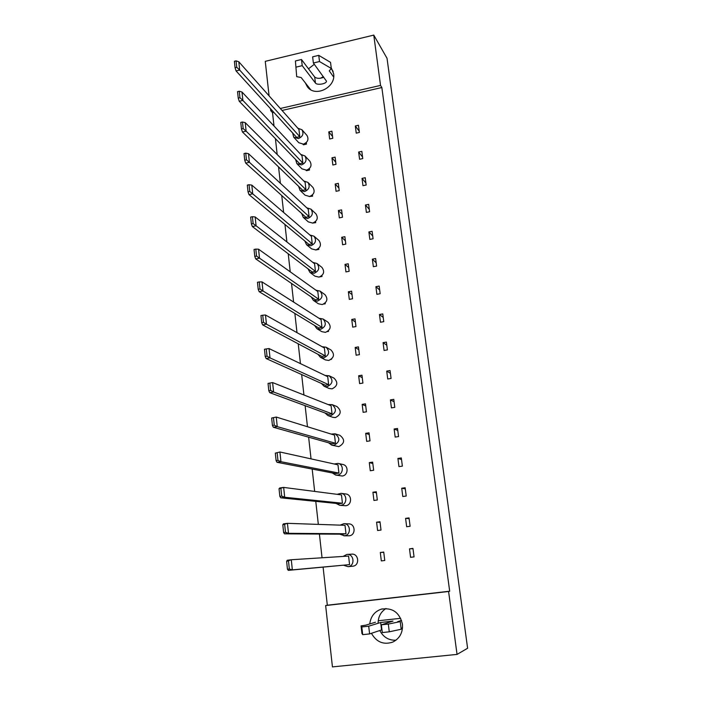 <?xml version="1.0" encoding="UTF-8"?>
<svg xmlns="http://www.w3.org/2000/svg" width="702" height="702" viewBox="0 0 702 702"><rect width="100%" height="100%" fill="white"/><g stroke="black" fill="none" stroke-linecap="round" stroke-linejoin="round"><path stroke-width="1.05" d="M331.195 67.62L333.634 73.684C336.1 87.636 314.768 97.929 307.222 86.539L305.344 82.889M395.981 640.206C388.75 640.478 383.353 637.24 379.791 630.493M369.752 623.964C370.709 616.496 374.535 611.565 381.23 609.169C392.4 607.379 399.464 612.372 402.43 624.131C403.001 632.432 399.824 638.399 392.883 642.049C383.669 645.112 376.518 642.198 371.419 633.309M306.309 142.585L306.484 144.103L303.404 144.787L302.904 144.243M328.782 131.879L331.906 131.186L332.783 138.303L329.659 138.996L328.782 131.879L332.555 136.469M355.317 125.983L358.468 125.281L359.389 132.432L356.23 133.134L355.317 125.983L359.24 131.256M309.363 168.612L309.529 170.007L306.432 170.674L306.019 170.253M331.958 157.81L335.1 157.134L335.986 164.329L332.845 165.005L331.958 157.81L335.714 162.136M358.652 152.036L361.828 151.351L362.758 158.591L359.582 159.275L358.652 152.036L362.557 157.011M312.46 194.919L312.609 196.183L309.178 196.542M335.17 184.021L338.329 183.362L339.224 190.637L336.065 191.295L335.17 184.021L338.908 188.075M362.03 178.387L365.224 177.711L366.163 185.03L362.96 185.697L362.03 178.387L365.909 183.038M315.584 221.507L315.716 222.648L312.39 223.113M338.417 210.521L341.593 209.88L342.497 217.234L339.32 217.874L338.417 210.521L342.137 214.285M365.444 205.01L368.655 204.361L369.603 211.75L366.383 212.408L365.444 205.01L369.296 209.345M318.743 248.394L318.866 249.394L315.646 249.973M341.698 237.311L344.893 236.679L345.805 244.12L342.611 244.744L341.698 237.311L345.393 240.786M368.892 231.941L372.121 231.3L373.087 238.777L369.849 239.408L368.892 231.941L372.718 235.933M321.937 275.57L322.042 276.439L319.998 276.825M345.015 264.391L348.227 263.776L349.157 271.297L345.937 271.911L345.015 264.391L348.692 267.567M372.376 259.161L375.631 258.538L376.605 266.093L373.341 266.707L372.376 259.161L376.184 262.82M325.175 303.053L325.254 303.782L323.789 304.045M348.368 291.778L351.605 291.172L352.536 298.78L349.298 299.377L348.368 291.778L352.027 294.638M375.903 286.679L379.177 286.074L380.159 293.717L376.877 294.322L375.903 286.679L379.685 289.996M328.439 330.835L328.51 331.423L327.439 331.607M351.755 319.454L355.01 318.875L355.958 326.562L352.702 327.141L351.755 319.454L355.396 322.016M379.466 314.505L382.765 313.917L383.757 321.648L380.458 322.236L379.466 314.505L383.222 317.471M331.739 358.924L331.054 359.494M355.186 347.455L358.459 346.885L359.415 354.659L356.142 355.221L355.186 347.455L358.81 349.693M383.073 342.655L386.39 342.076L387.399 349.894L384.073 350.465L383.073 342.655L386.802 345.252M358.652 375.754L361.951 375.21L362.916 383.073L359.617 383.617L358.652 375.754L362.25 377.667M386.723 371.112L390.058 370.559L391.075 378.466L387.732 379.01L386.723 371.112L390.417 373.341M362.162 404.387L365.479 403.852L366.453 411.811L363.136 412.328L362.162 404.387L365.733 405.967M390.409 399.894L393.769 399.359L394.796 407.353L391.426 407.88L390.409 399.894L394.076 401.746M365.707 433.336L369.041 432.827L370.033 440.865L366.69 441.374L365.707 433.336L369.261 434.573M394.138 429.001L397.516 428.492L398.56 436.574L395.173 437.083L394.138 429.001L397.771 430.466M369.287 462.618L372.648 462.127L373.657 470.261L370.287 470.744L369.287 462.618L372.823 463.504M397.911 458.45L401.316 457.95L402.369 466.137L398.955 466.628L397.911 458.45L401.518 459.52M372.92 492.234L376.298 491.76L377.316 499.991L373.929 500.456L372.92 492.234L376.421 492.769M401.728 488.232L405.151 487.758L406.221 496.033L402.781 496.507L401.728 488.232L405.3 488.899M376.588 522.191L379.993 521.744L381.019 530.063L377.606 530.51L376.588 522.191L380.072 522.358M405.589 518.366L409.038 517.909L410.117 526.281L406.66 526.728L405.589 518.366L409.126 518.611M380.3 552.5L383.731 552.07L384.766 560.486L381.326 560.916L380.3 552.5L383.757 552.298M409.494 548.85L412.96 548.411L414.057 556.888L410.573 557.309L409.494 548.85L412.995 548.674M269.085 95.858L265.259 61.346L373.771 35.1L380.537 85.416L280.309 108.485M272.034 110.389L270.735 110.688L270.516 108.713M308.494 68.814L314.312 64.286M373.771 35.1L387.021 58.284L467.611 648.253L457.046 654.404L332.441 666.9L325.64 605.554L448.587 591.488L457.046 654.404M273.815 112.338L272.516 112.636L270.735 110.688M323.095 567.163L327.325 605.212L325.64 605.554M272.516 112.636L274.008 126.009M275.412 138.627L277.176 154.484M278.554 166.918L280.379 183.301M281.739 195.533L283.626 212.452M284.959 224.482L286.907 241.962M288.224 253.782L290.233 271.823M291.523 283.433L293.594 302.053M294.858 313.443L296.999 332.651M298.236 343.813L300.447 363.627M301.658 374.552L303.931 394.98M305.124 405.668L307.467 426.728M308.626 437.17L311.039 458.871M312.179 469.068L314.663 491.426M315.768 501.36L318.331 524.394M319.41 534.055L322.042 557.774M327.325 605.212L449.684 591.207L381.844 87.531L380.537 85.416M449.684 591.207L448.587 591.488M457.283 572.648L398.508 142.366M378.106 623.288C378.176 616.786 380.8 611.863 385.986 608.511M320.568 78.229L323.324 76.588M381.844 87.531L282.046 110.451M343.673 565.277L348.069 566.663C355.352 566.075 354.133 553.545 346.893 554.44L343.059 556.432M352.553 566.224L352.816 566.207C360.003 565.619 358.792 553.281 351.649 554.159L347.13 554.431M348.587 556.081L291.286 559.748L292.348 569.875L349.578 564.619L348.587 556.081M286.627 561.398L287.25 560.249L291.286 559.748L286.627 561.398L287.451 569.243L289.338 569.006L288.522 561.161M289.338 569.006L292.348 569.875L288.311 570.366L349.578 564.619M288.311 570.366L287.451 569.243M352.816 566.207L348.069 566.672M339.838 534.178L344.48 535.784C351.351 535.205 350.807 523.525 343.936 523.683L340.058 525.14M343.875 535.828L349.263 535.793C356.037 535.222 355.484 523.718 348.71 523.867L343.936 523.683M345.007 525.307L287.443 523.332L288.496 533.318L345.989 533.748L345.007 525.307M282.809 524.806L283.45 523.867L287.443 523.332L282.809 524.806L283.617 532.546L285.495 532.292L284.679 524.552M285.495 532.292L288.496 533.318L284.494 533.845L342.558 534.196L345.989 533.748M284.494 533.845L283.617 532.546M336.039 503.404L339.742 505.291L340.944 505.264C347.42 504.694 347.455 493.822 340.997 493.339L337.1 494.331M339.742 505.291L345.744 505.73C352.132 505.168 352.158 494.462 345.788 493.98L340.997 493.339M341.47 494.892L283.661 487.416L284.696 497.262L342.436 503.237L341.47 494.892M279.036 488.724L279.694 487.978L283.661 487.416L279.036 488.724L279.835 496.358L281.695 496.095L280.897 488.46M281.695 496.095L284.696 497.262L280.721 497.823L339.031 503.703L342.436 503.237M280.721 497.823L279.835 496.358M328.589 442.795L331.73 445.138L333.985 445.279C340.049 441.9 340.417 438.083 335.082 433.818L331.151 434.073M331.73 445.138L338.838 446.63C344.814 443.304 345.173 439.54 339.917 435.337L335.082 433.818M334.512 435.117L276.246 417.049L277.255 426.632L335.459 443.269L334.512 435.117M271.656 418.032L276.246 417.049L271.656 418.032L272.429 425.456L274.263 425.166L273.482 417.743M274.263 425.166L277.255 426.632L273.341 427.246L332.099 443.778L335.459 443.269M273.341 427.246L272.429 425.456M321.411 383.459L324.105 386.249L327.185 386.653C332.845 383.766 333.485 380.124 329.115 375.754L325.114 375.456M324.105 386.249L329.045 388.452L332.081 388.855C337.662 386.003 338.294 382.423 333.976 378.106L329.115 375.754M327.72 376.702L269.024 348.561L270.007 357.888L328.641 384.67L327.72 376.702M267.032 356.16L266.269 348.929L264.47 349.245L265.224 356.467L267.032 356.16L270.007 357.888L266.155 358.555L325.324 385.214L328.641 384.67M266.155 358.555L265.224 356.467M266.269 348.929L269.024 348.561M314.557 325.447L316.848 328.659L320.533 329.352C325.833 326.807 326.684 323.359 323.069 319.006L318.998 318.278M316.848 328.659L321.832 331.669L325.474 332.362C330.703 329.861 331.537 326.456 327.966 322.157L323.069 319.006M321.068 319.594L262.004 281.888L262.96 290.97L321.981 327.386L321.068 319.594M259.986 288.978L259.249 281.941L257.476 282.283L258.204 289.312L259.986 288.978L262.96 290.97L259.161 291.681L318.699 327.974L321.981 327.386M259.161 291.681L258.204 289.312M259.249 281.941L262.004 281.888M332.283 472.946L335.688 475.061L337.443 475.096C343.568 474.526 344.077 464.417 338.048 463.39L334.134 463.987M335.688 475.061L342.269 476.009C348.306 475.447 348.797 465.487 342.857 464.478L338.048 463.39M337.969 464.829L279.931 451.991L280.949 461.705L338.934 473.078L337.969 464.829M275.324 453.141L279.931 451.991L275.324 453.141L276.105 460.661L277.957 460.389L277.167 452.86M277.957 460.389L280.949 461.705L277.009 462.293L335.547 473.569L338.934 473.078M277.009 462.293L276.105 460.661M324.965 412.96L327.869 415.531L330.563 415.795C336.425 412.679 336.934 408.959 332.107 404.615L328.141 404.571M327.869 415.531L332.783 417.313L335.442 417.576C341.216 414.513 341.716 410.837 336.951 406.555L332.107 404.615M331.098 405.738L272.613 382.572L273.604 392.023L332.037 413.803L331.098 405.738M268.032 383.406L272.613 382.572L268.032 383.406L268.805 390.733L270.621 390.426L269.858 383.108M270.621 390.426L273.604 392.023L269.726 392.664L328.694 414.329L332.037 413.803M269.726 392.664L268.805 390.733M317.945 354.282L320.428 357.292L323.841 357.844C329.317 355.142 330.063 351.597 326.097 347.218L322.06 346.691M320.428 357.292L325.395 359.907L328.755 360.451C334.161 357.792 334.898 354.299 330.975 349.982L326.097 347.218M324.377 347.99L265.488 314.996L266.462 324.201L325.289 355.87L324.377 347.99M263.487 322.341L262.741 315.207L260.951 315.54L261.688 322.666L263.487 322.341L266.462 324.201L262.636 324.894L321.99 356.432L325.289 355.87M262.636 324.894L261.688 322.666M262.741 315.207L265.488 314.996M311.249 296.955L313.346 300.351L317.269 301.184C322.411 298.78 323.332 295.419 320.042 291.093L315.935 290.189M313.346 300.351L318.357 303.755L322.227 304.58C327.299 302.211 328.203 298.903 324.956 294.638L320.042 291.093M317.804 291.523L258.555 249.201L259.503 258.169L318.699 299.227L317.804 291.523M256.537 256.055L255.809 249.105L254.045 249.456L254.765 256.397L256.537 256.055L259.503 258.169L255.73 258.906L315.444 299.833L318.699 299.227M255.73 258.906L254.765 256.397M255.809 249.105L258.555 249.201M324.745 303.422L325.254 303.782M378.22 620.779L400.702 618.313M401.57 620.41L397.648 621.682L400.237 621.63L388.32 624.069L381.353 624.824L392.997 621.077L380.659 622.498L368.69 626.202L361.793 626.947L361.056 625.894L365.803 625.149L375.491 622.226M361.056 625.894L361.942 633.441L362.697 634.652L361.793 626.947M368.69 626.202L369.612 633.915L362.697 634.652M381.958 629.791L369.612 633.915M381.353 624.824L382.292 632.563L389.268 631.818L388.32 624.069M400.237 621.63L401.184 629.238L389.268 631.818M402.518 627.86L401.079 628.369M323.833 77.273C319.893 78.747 316.848 78.677 314.707 77.062L301.483 59.503L295.41 60.96L296.7 76.641L301.14 77.527L310.609 89.61M295.41 60.96L296.7 76.641M301.483 59.503L302.22 65.663L296.13 67.12M333.643 77.027L329.273 70.884L331.3 68.454L330.537 62.364L318.743 55.353L312.627 56.827L313.373 63.004L326.43 81.099C326.948 83.828 317.032 85.556 315.426 83.02L302.22 65.663M318.743 55.353L319.507 61.539L313.373 63.004M331.3 68.454L319.507 61.539M333.125 71.358L331.177 68.594M308.002 268.805L309.915 272.367L314.031 273.332C319.024 271.042 320.015 267.76 317.006 263.487L312.881 262.425M309.915 272.367L314.944 276.158L319.015 277.115C323.938 274.851 324.912 271.621 321.937 267.409L317.006 263.487M314.575 263.768L255.159 216.944L256.09 225.79L315.461 271.384L314.575 263.768M253.132 223.561L252.413 216.707L250.658 217.067L251.377 223.92L253.132 223.561L256.09 225.79L252.351 226.553L312.223 272.007L315.461 271.384M252.351 226.553L251.377 223.92M252.413 216.707L255.159 216.944M321.463 275.991L322.042 276.439M301.711 213.505L303.255 217.357L307.678 218.541C312.408 216.427 313.504 213.303 310.96 209.152L306.792 207.836M303.255 217.357L308.327 221.893L312.688 223.06C317.365 220.981 318.436 217.901 315.918 213.803L310.96 209.152M308.222 209.161L248.49 153.677L249.403 162.302L309.091 216.62L308.222 209.161M246.446 159.837L245.753 153.159L244.024 153.536L244.717 160.214L246.446 159.837L249.403 162.302L245.709 163.11L305.897 217.269L309.091 216.62M245.709 163.11L244.717 160.214M245.753 153.159L248.49 153.677M315.014 222.007L315.716 222.648M295.621 159.512L296.832 163.592L301.456 164.944C305.975 162.969 307.134 159.968 304.949 155.958L300.781 154.44M296.832 163.592L301.939 168.831L306.511 170.174C310.96 168.226 312.109 165.268 309.951 161.302L304.949 155.958M302.009 155.747L241.997 92.015L242.883 100.421L302.852 163.04L302.009 155.747M239.944 97.736L239.259 91.234L237.557 91.629L238.232 98.14L239.944 97.736L242.883 100.421L239.242 101.272L299.701 163.724L302.852 163.04M239.242 101.272L238.232 98.14M239.259 91.234L241.997 92.015M308.722 169.164L309.529 170.007M304.826 240.988L306.555 244.708L310.837 245.788C315.698 243.585 316.742 240.391 313.978 236.179L309.828 234.977M306.555 244.708L311.609 248.868L315.839 249.938C320.63 247.78 321.656 244.621 318.927 240.461L313.978 236.179M311.381 236.311L251.807 185.109L252.72 193.84L312.258 243.848L311.381 236.311M249.772 191.488L249.061 184.723L247.323 185.1L248.025 191.857L249.772 191.488L252.72 193.84L249.008 194.63L309.038 244.48L312.258 243.848M249.008 194.63L248.025 191.857M249.061 184.723L251.807 185.109M318.217 248.85L318.866 249.394M298.64 186.346L300.017 190.321L304.554 191.593C309.17 189.558 310.302 186.495 307.95 182.415L303.773 180.993M300.017 190.321L305.107 195.209L309.582 196.472C314.145 194.463 315.259 191.444 312.925 187.416L307.95 182.415M305.098 182.309L245.217 122.648L246.121 131.16L305.958 189.68L305.098 182.309M243.173 128.589L242.48 121.999L240.768 122.385L241.462 128.975L243.173 128.589L246.121 131.16L242.453 131.994L302.781 190.347L305.958 189.68M242.453 131.994L241.462 128.975M242.48 121.999L245.217 122.648M311.846 195.446L312.609 196.183M292.646 132.994L293.699 137.162L298.403 138.584C302.816 136.653 304.01 133.722 301.974 129.773L297.806 128.185M293.699 137.162L298.824 142.734L303.466 144.147C307.827 142.252 308.994 139.356 306.985 135.46L301.974 129.773M298.947 129.475L238.803 61.767L239.68 70.068L299.789 136.688L298.947 129.475M236.749 67.278L236.074 60.855L234.389 61.267L235.056 67.69L236.749 67.278L239.68 70.068L236.074 70.937L296.648 137.381L299.789 136.688M236.074 70.937L235.056 67.69M236.074 60.855L238.803 61.767M305.633 143.164L306.484 144.103M380.659 622.498L381.555 629.896M314.707 77.062L315.426 83.02M381.23 609.169L382.327 608.88"/></g></svg>
